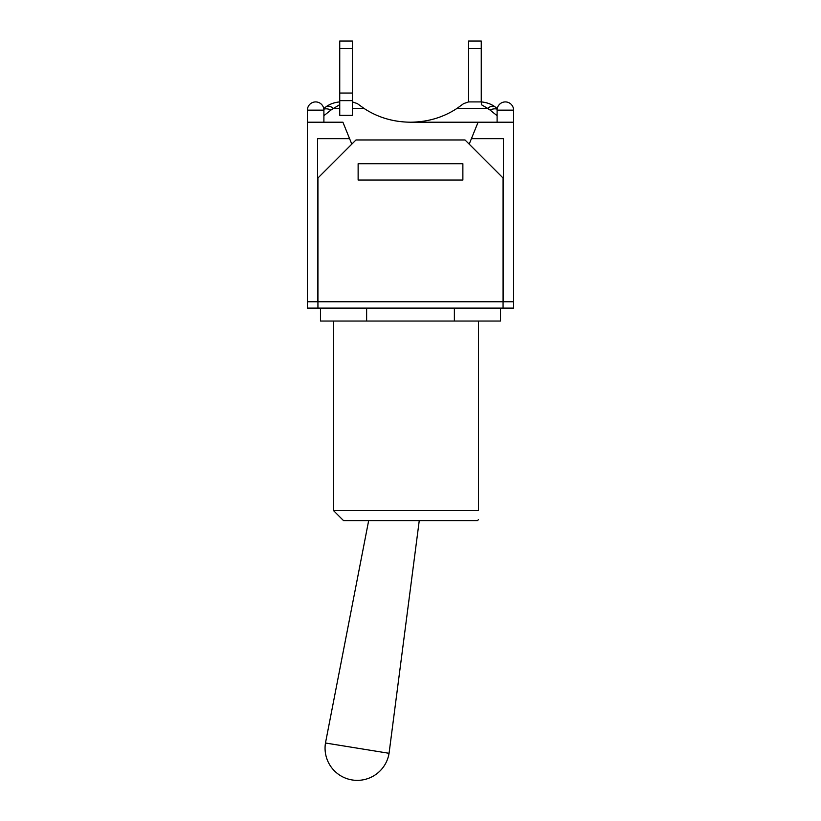 <?xml version="1.0" encoding="UTF-8"?>
<svg xmlns="http://www.w3.org/2000/svg" width="821" height="821" viewBox="0 0 821 821"><rect width="100%" height="100%" fill="white"/><g stroke="black" fill="none" stroke-linecap="round" stroke-linejoin="round"><path stroke-width="1.23" d="M323.833 109.183A12.684 7.676 43.1 0 1 331.017 110.004L339.617 104.698L339.74 101.917M323.895 115.689L331.017 110.004M352.425 115.309L339.74 115.309L339.74 41.05L352.425 41.05L352.425 115.309M468.575 48.655L481.26 48.655L481.26 41.05L468.575 41.05L468.575 101.917L463.66 103.6L457.061 108.362C443.309 117.424 427.792 122.042 410.5 122.206L478.089 122.206L410.5 122.206C393.208 122.042 377.691 117.424 363.939 108.362L357.34 103.6L352.425 101.917M468.575 101.917L481.383 101.917L481.383 104.698L487.612 108.362A12.684 6.045 124.6 0 1 494.817 106.679A12.684 6.045 124.6 0 0 487.612 108.362L489.983 110.004A12.684 7.676 -43.1 0 1 497.167 109.183A12.684 7.676 136.9 0 0 489.983 110.004L497.105 115.689M339.74 93.04L352.425 93.04M481.26 48.655L481.26 101.917M326.183 106.679C329.95 104.01 334.434 102.42 339.617 101.917C334.434 102.42 329.95 104.01 326.183 106.679A12.684 6.045 55.4 0 1 333.388 108.362A12.684 6.045 55.4 0 0 326.183 106.679L323.741 108.577M494.817 106.679L497.259 108.577L494.817 106.679C491.05 104.01 486.566 102.42 481.383 101.917M469.202 144.127L478.089 122.206L513.597 122.206L513.597 308.101L503.068 308.101L503.068 178.003L465.025 139.96L355.975 139.96L317.932 178.003L317.932 308.101L503.068 308.101M307.403 110.158L323.895 110.158A8.241 8.241 0 0 0 315.654 101.917A8.241 8.241 0 0 0 307.403 110.158L307.403 122.206L342.911 122.206L351.799 144.127M478.469 321.042L478.469 510.488C478.469 522.772 478.469 522.772 478.469 510.488C478.469 522.772 478.469 522.772 478.469 510.488L333.398 510.488L343.547 520.627L477.453 520.627L478.469 519.621M454.372 308.101L454.372 321.042L500.533 321.042L500.533 308.101M320.467 308.101L320.467 321.042L454.372 321.042M366.628 308.101L366.628 321.042M317.932 308.101L307.403 308.101L307.403 301.769L317.553 301.769L317.553 138.687L349.592 138.687M462.87 177.315L462.87 180.025L358.13 180.025L358.13 163.718L462.87 163.718L462.87 180.025L358.13 180.025L358.13 177.315M471.408 138.687L503.447 138.687L503.447 301.769L317.553 301.769M503.447 301.769L513.597 301.769M497.105 110.158A8.241 8.241 0 0 1 505.346 101.917A8.241 8.241 0 0 1 513.597 110.158L497.105 110.158L497.105 122.206M307.403 122.206L307.403 301.769M368.66 520.627L325.475 743.005L389.062 753.298A32.204 32.204 0 0 1 352.127 779.95A32.204 32.204 0 0 1 325.475 743.005M339.74 108.362L333.388 108.362M363.939 108.362L352.425 108.362M339.74 100.644L352.425 100.644M339.74 48.655L352.425 48.655M487.612 108.362L457.061 108.362M333.398 321.042L333.398 510.488M513.597 122.206L513.597 110.158M323.895 122.206L323.895 110.158M419.254 520.627L389.062 753.298"/></g></svg>
